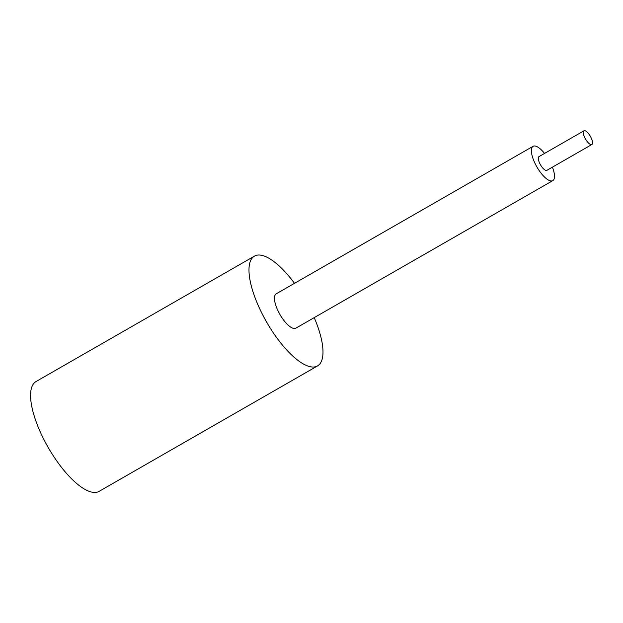 <?xml version="1.0" encoding="UTF-8"?>
<svg xmlns="http://www.w3.org/2000/svg" width="623" height="623" viewBox="0 0 623 623"><rect width="100%" height="100%" fill="white"/><g stroke="black" fill="none" stroke-linecap="round" stroke-linejoin="round"><path stroke-width="0.93" d="M583.969 130.791L539.004 156.607A7.912 2.788 60.1 0 0 540.273 164.41A7.912 2.788 60.1 0 0 546.535 170.461A7.912 2.788 60.1 0 0 546.885 170.336L591.85 144.513A7.912 2.788 60.1 0 0 590.581 136.717A7.912 2.788 60.1 0 0 584.319 130.666A7.912 2.788 60.1 0 0 583.969 130.791A7.912 2.788 60.1 0 0 585.238 138.586A7.912 2.788 60.1 0 0 591.5 144.637A7.912 2.788 60.1 0 0 591.85 144.513M544.541 153.429A19.788 6.97 60.1 0 0 533.966 146.008A19.788 6.97 60.1 0 0 533.086 146.312A19.788 6.97 60.1 0 0 536.263 165.811A19.788 6.97 60.1 0 0 551.916 180.943A19.788 6.97 60.1 0 0 552.796 180.631A19.788 6.97 60.1 0 0 552.422 167.159M533.086 146.312L276.137 293.869A19.788 6.97 60.1 0 0 279.314 313.361A19.788 6.97 60.1 0 0 294.967 328.492A19.788 6.97 60.1 0 0 295.847 328.181L552.796 180.631M294.508 283.317A63.32 22.303 60.1 0 0 257.268 255.134A63.32 22.303 60.1 0 0 254.457 256.115L36.048 381.533A63.32 22.303 60.1 0 0 46.211 443.919A63.32 22.303 60.1 0 0 96.308 492.334A63.32 22.303 60.1 0 0 99.112 491.352L317.52 365.935A63.32 22.303 60.1 0 0 314.218 317.637M254.457 256.115A63.32 22.303 60.1 0 0 264.619 318.501A63.32 22.303 60.1 0 0 314.716 366.916A63.32 22.303 60.1 0 0 317.52 365.935"/></g></svg>
